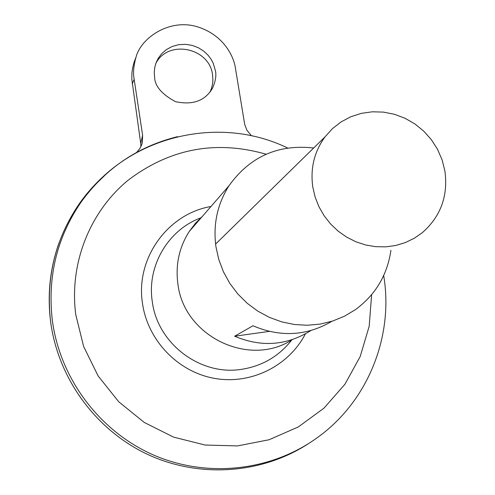 <?xml version="1.0" encoding="UTF-8"?>
<svg xmlns="http://www.w3.org/2000/svg" width="495" height="495" viewBox="0 0 495 495"><rect width="100%" height="100%" fill="white"/><g stroke="black" fill="none" stroke-linecap="round" stroke-linejoin="round"><path stroke-width="0.74" d="M210.01 92.076L211.421 88.642L212.578 83.834L212.899 80.122L212.584 75.141C209.837 47.699 168.028 39 155.795 63.527M215.375 70.476C216.507 75.29 215.597 81.093 212.652 87.9C205.307 100.794 192.901 105.379 175.447 101.648C161.754 94.242 154.805 86.05 154.601 77.072L154.267 72.536L154.774 67.363L156.03 62.871L158.289 58.206L161.698 53.677L166.332 49.642L172.093 46.518L178.67 44.674L185.619 44.315L192.4 45.441L198.557 47.842L203.767 51.164L207.912 55.032L211.006 59.109L213.178 63.137L215.375 70.476M312.803 187.079C310.198 168.362 314.263 151.631 325.005 136.886L332.399 128.675L341.092 121.9L350.831 116.746L361.344 113.349L372.327 111.796L383.476 112.117L394.49 114.302L405.065 118.286L414.909 123.954L423.751 131.15L431.362 139.677L437.524 149.298L442.066 159.761L444.863 170.769C448.297 195.698 440.835 216.29 422.464 232.557L414.346 238.219L405.411 242.55L395.858 245.452L385.908 246.844L375.785 246.696L365.725 245L355.961 241.801L346.717 237.161L338.209 231.19L330.635 224.025L324.175 215.826L318.978 206.799L315.16 197.14L312.803 187.079M79.751 203.167L92.466 187.351L106.969 173.281M307.42 444.324C260.76 474.148 198.662 478.399 147.046 454.138C95.516 429.722 58.132 378.26 50.639 321.874C45.608 278.184 55.267 238.658 79.615 203.284C88.153 191.231 98.072 180.539 109.37 171.208M291.821 339.917C279.069 356.19 262.406 365.978 241.82 369.295C200.407 376.237 157.255 343.555 152.243 301.282C146.761 265.778 168.405 229.482 201.23 217.707M307.63 444.194C260.983 474.105 198.835 478.436 147.163 454.193C95.578 429.796 58.144 378.298 50.639 321.868C47.173 294.463 50.038 267.95 59.227 242.34M79.621 203.284C88.104 191.305 97.948 180.675 109.16 171.388M140.92 146.588L140.722 143.47L142.609 135.222L134.151 79.287C132.957 73.118 133.557 65.847 135.952 57.476C140.357 38.783 168.015 18.798 195.896 26.359C222.948 34.05 233.758 55.768 235.441 68.298L244.722 124.492L246.912 130.222L251.491 135.828M136.063 57.129L134.164 61.974L132.592 68.081L131.942 72.784L131.806 79.132L140.722 143.47M142.609 135.222L142.35 142.492L141.65 144.856L139.844 148.543L136.7 152.361M390.926 250.297C387.294 275.164 375.402 294.983 355.268 309.759L344.359 316.262L332.553 321.082L320.117 324.107L307.296 325.258L294.377 324.503L281.63 321.855L269.342 317.363L257.777 311.12L247.184 303.262L237.804 293.956L229.829 283.406L223.443 271.842L218.784 259.522L215.938 246.708C212.974 224.52 217.317 204.212 228.968 185.786C249.808 156.674 278.042 144.07 313.681 147.98M292.248 339.663C249.103 367.989 183.503 336.142 177.853 283.573C175.403 264.683 179.178 247.345 189.183 231.567L195.333 223.412L202.535 216.204M310.829 330.58C286.803 345.621 261.403 347.502 234.636 336.229L252.976 325.772C280.473 337.472 306.77 335.981 331.867 321.305M234.636 336.229L269.237 331.39M383.687 275.548C393.735 335.059 368.924 399.273 319.782 435.848C273.908 470.467 209.379 478.708 154.811 455.561C100.318 432.284 60.124 379.127 52.346 320.475C47.303 276.748 56.962 237.185 81.322 201.787C105.806 168.195 137.913 146.483 177.637 136.645M371.621 294.698L369.202 326.211L360.199 356.524L344.935 384.256L324.021 408.109L298.349 426.925L269.051 439.758L237.476 445.915L205.103 445.036L173.498 437.091L144.206 422.414L118.664 401.705L98.14 375.959L83.612 346.45L75.772 314.628C69.071 263.86 89.651 212.033 127.784 180.489C169.649 148.587 215.764 139.831 266.124 154.223M305.372 333.915C288.653 366.195 250.637 385.036 214.168 378.322C177.693 371.726 147.559 340.158 142.461 303.237C135.376 258.47 167.712 213.791 210.975 206.489M134.151 79.287L132.245 83.903M212.652 87.9L210.381 91.581M325.005 136.886L215.591 244.091M287.62 148.005C217.986 114.005 126.435 136.403 81.322 201.787L79.615 203.284M135.952 57.476L134.164 61.974M228.968 185.786L189.183 231.567"/></g></svg>
